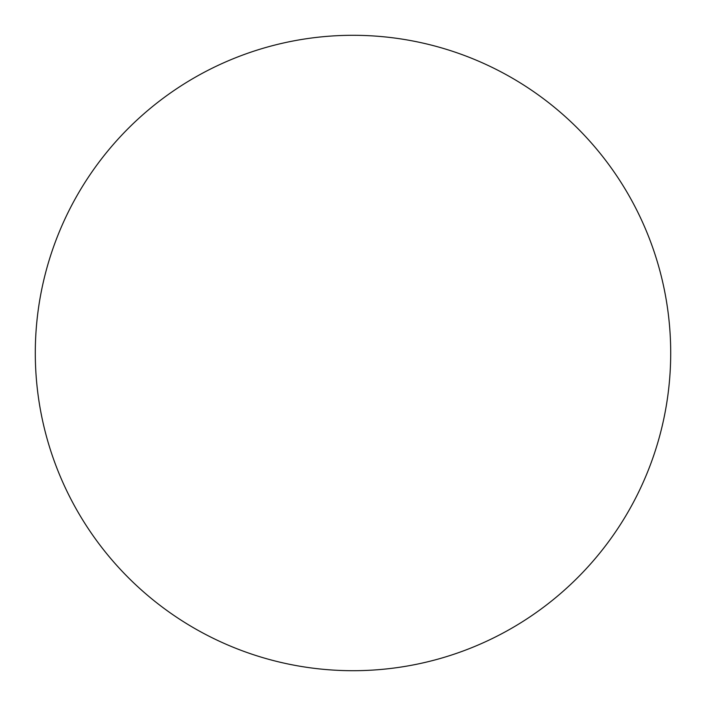 <?xml version="1.0" encoding="UTF-8"?>
<svg xmlns="http://www.w3.org/2000/svg" width="706" height="706" viewBox="0 0 706 706"><rect width="100%" height="100%" fill="white"/><g stroke="black" fill="none" stroke-linecap="round" stroke-linejoin="round"><path stroke-width="1.06" d="M35.3 353A317.7 317.7 0 0 0 353 670.7A317.7 317.7 0 0 0 511.85 77.863A317.7 317.7 0 0 0 35.3 353"/></g></svg>
